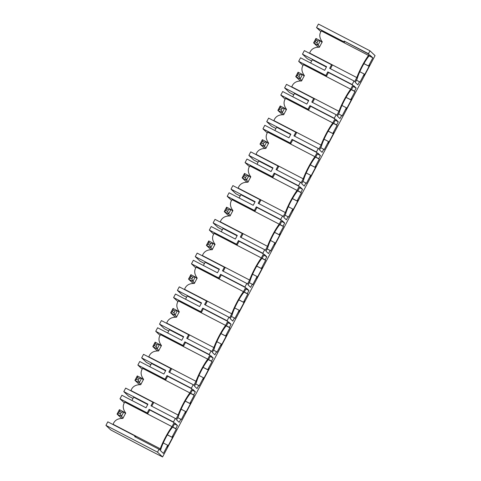 <?xml version="1.0" encoding="UTF-8"?>
<svg xmlns="http://www.w3.org/2000/svg" width="481" height="481" viewBox="0 0 481 481"><rect width="100%" height="100%" fill="white"/><g stroke="black" fill="none" stroke-linecap="round" stroke-linejoin="round"><path stroke-width="0.72" d="M162.578 456.95L375.072 55.622L369.985 50.818L368.464 53.698L369.125 54.323L368.536 55.429A19.066 3.217 117.4 0 0 356.812 77.573L354.677 81.602L354.022 80.976L352.146 84.524L352.801 85.143L350.673 89.177A19.066 3.217 117.4 0 0 338.949 111.321L336.814 115.35L336.153 114.725L334.277 118.266L334.938 118.891L332.804 122.92A19.066 3.217 117.4 0 0 321.08 145.064L318.945 149.098L318.284 148.473L316.408 152.014L317.069 152.639L314.935 156.668A19.066 3.217 117.4 0 0 303.21 178.812L301.076 182.84L300.415 182.221L298.539 185.762L299.2 186.387L297.066 190.416A19.066 3.217 117.4 0 0 285.341 212.56L283.207 216.588L282.545 215.963L280.67 219.51L281.331 220.13L279.196 224.164A19.066 3.217 117.4 0 0 267.472 246.308L265.338 250.336L264.682 249.711L262.806 253.253L263.462 253.878L261.333 257.906A19.066 3.217 117.4 0 0 249.609 280.05L247.475 284.085L246.813 283.459L244.937 287.001L245.599 287.626L243.464 291.654A19.066 3.217 117.4 0 0 231.74 313.798L229.605 317.827L228.944 317.207L227.068 320.749L227.729 321.374L225.595 325.403A19.066 3.217 117.4 0 0 213.871 347.547L211.736 351.575L211.075 350.95L209.199 354.497L209.86 355.116L207.726 359.151A19.066 3.217 117.4 0 0 196.001 381.295L193.867 385.323L193.206 384.698L191.33 388.239L191.991 388.864L189.857 392.893A19.066 3.217 117.4 0 0 178.132 415.037L175.998 419.071L175.343 418.446L173.467 421.987L174.122 422.613L171.994 426.641A19.066 3.217 117.4 0 0 160.269 448.785L159.68 449.891L159.019 449.266L157.497 452.146L105.928 425.378L110.786 429.972L149.26 450.162L162.578 456.95L157.497 452.146M171.982 437.199L173.214 436.231L167.442 447.126L167.713 445.256L163.402 453.409L160.462 450.631A16.053 2.712 117.4 0 1 173.088 426.557L174.922 423.1L177.477 425.517L175.836 428.613L176.299 429.046L171.982 437.199L167.394 434.818M359.95 82.191L364.261 74.044L363.991 75.914L369.763 65.019L368.53 65.987L372.847 57.834L369.907 55.062A16.053 2.712 117.4 0 0 357.118 78.986L355.291 82.443L357.846 84.86L359.487 81.758L359.95 82.191M181.271 419.66L185.582 411.514L185.311 413.383L191.083 402.489L189.851 403.451L194.168 395.304L193.705 394.865L195.346 391.768L192.791 389.351L190.957 392.809A16.053 2.712 117.4 0 0 178.439 416.45L176.611 419.907L179.166 422.324L180.808 419.228L181.271 419.66M199.134 385.912L203.451 377.765L203.18 379.635L208.946 368.741L207.72 369.703L212.031 361.556L211.574 361.123L213.215 358.02L210.654 355.603L208.826 359.06A16.053 2.712 117.4 0 0 196.308 382.702L194.474 386.165L197.036 388.576L198.677 385.479L199.134 385.912M217.003 352.164L221.32 344.017L221.05 345.887L226.816 334.992L225.589 335.96L229.9 327.808L229.443 327.375L231.084 324.272L228.523 321.855L226.695 325.312A16.053 2.712 117.4 0 0 214.177 348.959L212.343 352.417L214.905 354.834L216.546 351.731L217.003 352.164M234.872 318.422L239.189 310.269L238.919 312.139L244.685 301.244L243.452 302.212L247.769 294.059L247.306 293.626L248.948 290.53L246.392 288.113L244.558 291.57A16.053 2.712 117.4 0 0 232.04 315.211L230.213 318.669L232.768 321.086L234.409 317.983L234.872 318.422M252.741 284.674L257.052 276.527L256.782 278.397L262.554 267.502L261.321 268.464L265.638 260.317L265.175 259.878L266.817 256.782L264.261 254.365L262.428 257.822A16.053 2.712 117.4 0 0 249.91 281.463L248.082 284.92L250.637 287.337L252.278 284.241L252.741 284.674M270.611 250.926L274.922 242.779L274.651 244.649L280.423 233.754L279.19 234.716L283.507 226.569L283.044 226.136L284.686 223.034L282.131 220.617L280.297 224.074A16.053 2.712 117.4 0 0 267.779 247.715L265.951 251.178L268.506 253.589L270.148 250.493L270.611 250.926M288.474 217.178L292.791 209.031L292.52 210.9L298.286 200.006L297.06 200.974L301.371 192.821L300.914 192.388L302.555 189.286L299.994 186.868L298.166 190.326A16.053 2.712 117.4 0 0 285.648 213.973L283.814 217.43L286.375 219.847L288.017 216.745L288.474 217.178M306.343 183.435L310.66 175.282L310.389 177.152L316.155 166.258L314.929 167.226L319.24 159.073L318.783 158.64L320.424 155.543L317.863 153.126L316.035 156.584A16.053 2.712 117.4 0 0 303.517 180.225L301.683 183.682L304.245 186.099L305.886 182.996L306.343 183.435M324.212 149.687L328.529 141.54L328.258 143.41L334.024 132.516L332.792 133.477L337.109 125.331L336.646 124.892L338.287 121.795L335.732 119.378L333.898 122.835A16.053 2.712 117.4 0 0 321.38 146.477L319.552 149.934L322.108 152.351L323.749 149.254L324.212 149.687M342.081 115.939L346.392 107.792L346.122 109.662L351.894 98.767L350.661 99.729L354.978 91.582L354.515 91.149L356.156 88.047L353.601 85.63L351.767 89.087A16.053 2.712 117.4 0 0 339.249 112.728L337.421 116.192L339.977 118.603L341.618 115.506L342.081 115.939M311.67 61.009L307.335 58.754L302.477 54.167L304.353 50.619L331.559 64.749L329.659 68.332L354.022 80.976M293.807 94.757L289.466 92.502L284.608 87.915L286.484 84.367L313.69 98.491L311.796 102.08L336.153 114.725M275.938 128.499L271.603 126.25L266.739 121.657L268.614 118.116L295.827 132.239L293.927 135.828L318.284 148.473M258.069 162.247L253.734 159.999L248.869 155.405L250.745 151.864L277.958 165.987L276.058 169.577L300.415 182.221M240.199 195.995L235.864 193.741L231.006 189.153L232.882 185.606L260.089 199.735L258.189 203.319L282.545 215.963M222.33 229.744L217.995 227.489L213.137 222.901L215.013 219.354L242.22 233.477L240.32 237.067L264.682 249.711M204.467 263.486L200.126 261.237L195.268 256.644L197.144 253.102L224.356 267.226L222.456 270.815L246.813 283.459M186.598 297.234L182.263 294.985L177.399 290.392L179.275 286.85L206.487 300.974L204.587 304.563L228.944 317.207M168.729 330.982L164.394 328.727L159.53 324.14L161.406 320.593L188.618 334.722L186.718 338.305L211.075 350.95M150.86 364.73L146.525 362.476L141.667 357.888L143.542 354.341L170.749 368.464L168.849 372.053L193.206 384.698M132.996 398.472L128.655 396.224L123.797 391.63L125.673 388.089L152.88 402.212L150.98 405.802L175.343 418.446M369.985 50.818L318.422 24.05L316.546 27.591L320.869 31.68M302.477 54.167L326.611 66.697L324.693 70.328L300.553 57.798L298.677 61.34L303 65.422M284.608 87.915L308.748 100.445L306.824 104.07L282.684 91.546L280.808 95.088L285.131 99.17M266.739 121.657L290.879 134.187L288.955 137.819L264.815 125.288L262.939 128.836L267.268 132.918M248.869 155.405L273.01 167.935L271.086 171.567L246.951 159.037L245.076 162.578L249.398 166.666M231.006 189.153L255.14 201.683L253.216 205.315L229.082 192.785L227.206 196.326L231.529 200.409M213.137 222.901L237.271 235.431L235.353 239.063L211.213 226.533L209.337 230.074L213.66 234.157M195.268 256.644L219.408 269.174L217.484 272.805L193.344 260.275L191.468 263.822L195.791 267.905M177.399 290.392L201.539 302.922L199.615 306.553L175.475 294.023L173.599 297.565L177.928 301.653M159.53 324.14L183.67 336.67L181.746 340.301L157.612 327.771L155.736 331.313L160.059 335.395M141.667 357.888L165.801 370.418L163.877 374.05L139.743 361.52L137.867 365.061L142.19 369.143M123.797 391.63L147.932 404.16L146.014 407.792L121.873 395.262L119.997 398.809L124.32 402.892M159.019 449.266L134.662 436.622L135.017 435.96L107.804 421.837L105.928 425.378M368.464 53.698L344.107 41.053L343.753 41.715L316.546 27.591M352.146 84.524L327.783 71.879L325.884 75.463L298.677 61.34M334.277 118.266L309.92 105.622L308.02 109.211L280.808 95.088M316.408 152.014L292.051 139.37L290.151 142.959L262.939 128.836M298.539 185.762L274.182 173.118L272.282 176.701L245.076 162.578M280.67 219.51L256.313 206.866L254.413 210.45L227.206 196.326M262.806 253.253L238.444 240.608L236.55 244.198L209.337 230.074M244.937 287.001L220.581 274.356L218.681 277.946L191.468 263.822M227.068 320.749L202.711 308.105L200.811 311.694L173.599 297.565M209.199 354.497L184.842 341.853L182.942 345.436L155.736 331.313M191.33 388.239L166.973 375.595L165.073 379.184L137.867 365.061M173.467 421.987L149.104 409.343L147.21 412.932L119.997 398.809M147.739 404.527L133.658 397.216L131.932 400.487M165.608 370.779L151.527 363.468L149.795 366.738M183.477 337.031L169.396 329.719L167.665 332.99M201.347 303.283L187.265 295.977L185.534 299.242M219.216 269.54L205.134 262.229L203.403 265.5M237.079 235.792L222.998 228.481L221.272 231.752M254.948 202.044L240.867 194.733L239.135 198.004M272.817 168.296L258.736 160.991L257.004 164.255M290.686 134.554L276.605 127.243L274.873 130.513M308.555 100.806L294.474 93.494L292.743 96.765M326.419 67.057L312.337 59.746L310.612 63.017M167.713 445.256L163.257 442.947M172.132 437.337L167.37 434.866M176.299 429.046L172.583 427.122M175.836 428.613L172.697 426.984M177.477 425.517L174.471 423.953M135.017 435.96L135.672 436.586L135.438 437.031M174.122 422.613L149.765 409.968L147.865 413.558L125.048 401.707L124.813 402.152C122.457 405.435 122.763 409.072 125.733 413.065A19.066 3.217 117.4 0 0 122.877 418.458C117.869 418.308 114.604 420.256 113.089 424.296L160.269 448.785M124.813 402.152L171.994 426.641M149.104 409.343L149.765 409.968M147.21 412.932L147.865 413.558M185.582 411.514L181.127 409.199M189.995 403.589L185.233 401.118M189.851 403.451L185.263 401.07M180.808 419.228L177.796 417.664M194.168 395.304L190.452 393.374M193.705 394.865L190.566 393.236M195.346 391.768L192.334 390.205M152.88 402.212L153.541 402.837L151.762 406.204M191.991 388.864L167.635 376.22L165.735 379.81L142.917 367.959L142.683 368.404C140.32 371.687 140.626 375.324 143.603 379.323A19.066 3.217 117.4 0 0 140.747 384.71C135.738 384.566 132.473 386.508 130.958 390.548L178.132 415.037M142.683 368.404L189.857 392.893M166.973 375.595L167.635 376.22M165.073 379.184L165.735 379.81M203.451 377.765L198.996 375.451M207.864 369.841L203.102 367.37M207.72 369.703L203.132 367.322M198.677 385.479L195.665 383.916M212.031 361.556L208.315 359.626M211.574 361.123L208.435 359.493M213.215 358.02L210.203 356.457M170.749 368.464L171.41 369.089L169.631 372.456M209.86 355.116L185.504 342.472L183.604 346.061L160.78 334.217L160.546 334.656C158.189 337.939 158.496 341.576 161.472 345.574A19.066 3.217 117.4 0 0 158.616 350.962C153.607 350.817 150.343 352.759 148.821 356.8L196.001 381.295M160.546 334.656L207.726 359.151M184.842 341.853L185.504 342.472M182.942 345.436L183.604 346.061M221.32 344.017L216.859 341.702M225.733 336.099L220.971 333.628M225.589 335.96L221.001 333.58M216.546 351.731L213.534 350.168M229.9 327.808L226.184 325.877M229.443 327.375L226.304 325.745M231.084 324.272L228.072 322.709M188.618 334.722L189.28 335.347L187.494 338.708M227.729 321.374L203.373 308.73L201.473 312.313L178.649 300.469L178.415 300.914C176.058 304.196 176.365 307.834 179.335 311.826A19.066 3.217 117.4 0 0 176.485 317.219C171.476 317.069 168.212 319.017 166.691 323.058L213.871 347.547M178.415 300.914L225.595 325.403M202.711 308.105L203.373 308.73M200.811 311.694L201.473 312.313M239.189 310.269L234.728 307.96M243.602 302.351L238.841 299.879M243.452 302.212L238.865 299.831M234.409 317.983L231.403 316.42M247.769 294.059L244.053 292.135M247.306 293.626L244.168 291.997M248.948 290.53L245.941 288.967M206.487 300.974L207.149 301.599L205.363 304.966M245.599 287.626L221.242 274.982L219.342 278.571L196.519 266.721L196.284 267.165C193.927 270.448 194.234 274.086 197.204 278.078A19.066 3.217 117.4 0 0 194.348 283.471C189.34 283.321 186.081 285.269 184.56 289.309L231.74 313.798M196.284 267.165L243.464 291.654M220.581 274.356L221.242 274.982M218.681 277.946L219.342 278.571M257.052 276.527L252.597 274.212M261.472 268.602L256.71 266.131M261.321 268.464L256.734 266.083M252.278 284.241L249.272 282.678M265.638 260.317L261.923 258.387M265.175 259.878L262.037 258.249M266.817 256.782L263.81 255.219M224.356 267.226L225.012 267.851L223.232 271.218M263.462 253.878L239.105 241.234L237.205 244.823L214.388 232.972L214.153 233.417C211.796 236.7 212.103 240.338 215.073 244.336A19.066 3.217 117.4 0 0 212.217 249.723C207.209 249.579 203.944 251.521 202.429 255.561L249.609 280.05M214.153 233.417L261.333 257.906M238.444 240.608L239.105 241.234M236.55 244.198L237.205 244.823M274.922 242.779L270.466 240.464M279.335 234.854L274.573 232.383M279.19 234.716L274.603 232.335M270.148 250.493L267.135 248.93M283.507 226.569L279.792 224.639M283.044 226.136L279.906 224.507M284.686 223.034L281.674 221.47M242.22 233.477L242.881 234.103L241.101 237.47M281.331 220.13L256.974 207.485L255.074 211.075L232.257 199.23L232.022 199.669C229.659 202.952 229.966 206.589 232.942 210.588A19.066 3.217 117.4 0 0 230.086 215.975C225.078 215.831 221.813 217.773 220.298 221.813L267.472 246.308M232.022 199.669L279.196 224.164M256.313 206.866L256.974 207.485M254.413 210.45L255.074 211.075M292.791 209.031L288.335 206.716M297.204 201.112L292.442 198.641M297.06 200.974L292.472 198.593M288.017 216.745L285.005 215.181M301.371 192.821L297.655 190.891M300.914 192.388L297.775 190.759M302.555 189.286L299.543 187.722M260.089 199.735L260.75 200.361L258.97 203.722M299.2 186.387L274.843 173.743L272.943 177.327L250.12 165.482L249.886 165.927C247.529 169.21 247.835 172.847 250.811 176.84A19.066 3.217 117.4 0 0 247.955 182.233C242.947 182.083 239.682 184.031 238.161 188.071L285.341 212.56M249.886 165.927L297.066 190.416M274.182 173.118L274.843 173.743M272.282 176.701L272.943 177.327M310.66 175.282L306.199 172.974M315.073 167.364L310.311 164.893M314.929 167.226L310.341 164.845M305.886 182.996L302.874 181.433M319.24 159.073L315.524 157.149M318.783 158.64L315.644 157.01M320.424 155.543L317.412 153.98M277.958 165.987L278.619 166.612L276.834 169.979M317.069 152.639L292.713 139.995L290.813 143.585L267.989 131.734L267.755 132.179C265.398 135.462 265.704 139.099 268.675 143.091A19.066 3.217 117.4 0 0 265.825 148.485C260.816 148.334 257.551 150.282 256.03 154.323L303.21 178.812M267.755 132.179L314.935 156.668M292.051 139.37L292.713 139.995M290.151 142.959L290.813 143.585M328.529 141.54L324.068 139.225M332.942 133.616L328.18 131.145M332.792 133.477L328.204 131.097M323.749 149.254L320.743 147.691M337.109 125.331L333.393 123.401M336.646 124.892L333.507 123.262M338.287 121.795L335.281 120.232M295.827 132.239L296.488 132.864L294.703 136.231M334.938 118.891L310.576 106.247L308.682 109.836L285.858 97.986L285.624 98.431C283.267 101.713 283.574 105.351 286.544 109.349A19.066 3.217 117.4 0 0 283.688 114.737C278.679 114.592 275.421 116.534 273.899 120.575L321.08 145.064M285.624 98.431L332.804 122.92M309.92 105.622L310.576 106.247M308.02 109.211L308.682 109.836M346.392 107.792L341.937 105.477M350.811 99.868L346.049 97.396M350.661 99.729L346.073 97.348M341.618 115.506L338.612 113.943M354.978 91.582L351.262 89.652M354.515 91.149L351.377 89.52M356.156 88.047L353.15 86.484M313.69 98.491L314.352 99.116L312.572 102.483M352.801 85.143L328.445 72.499L326.545 76.088L303.727 64.244L303.493 64.682C301.136 67.965 301.443 71.603 304.413 75.601A19.066 3.217 117.4 0 0 301.557 80.988C296.549 80.844 293.284 82.786 291.769 86.827L338.949 111.321M303.493 64.682L350.673 89.177M327.783 71.879L328.445 72.499M325.884 75.463L326.545 76.088M364.261 74.044L359.806 71.729M368.674 66.125L363.913 63.654M368.53 65.987L363.943 63.606M372.847 57.834L369.131 55.904M359.487 81.758L356.475 80.195M343.753 41.715L321.597 30.495L321.362 30.94C318.999 34.223 319.306 37.861 322.282 41.853A19.066 3.217 117.4 0 0 319.426 47.246C314.418 47.096 311.153 49.044 309.638 53.084L356.812 77.573M321.362 30.94L368.536 55.429M331.559 64.749L332.221 65.374L330.441 68.735M344.107 41.053L369.125 54.323M344.769 41.679L344.414 42.34M318.638 47.168A7.528 0.355 27.9 0 1 316.973 46.074L313.6 42.887L315.175 41.817L316.113 40.049L317.869 40.957L316.931 42.731L315.175 41.817M316.931 42.731L317.989 45.166L313.6 42.887L315.945 38.456L320.334 40.735L317.989 45.166L319.673 46.753M317.869 40.957L320.334 40.735L322.017 42.322M315.945 38.456L316.113 40.049M300.769 80.91A7.528 0.355 27.9 0 1 299.104 79.816L295.731 76.635L297.306 75.565L298.244 73.791L300 74.705L299.062 76.479L297.306 75.565M299.062 76.479L300.12 78.914L295.731 76.635L298.076 72.204L302.465 74.483L300.12 78.914L301.803 80.501M300 74.705L302.465 74.483L304.148 76.07M298.076 72.204L298.244 73.791M282.906 114.658A7.528 0.355 27.9 0 1 281.235 113.564L277.868 110.377L279.437 109.313L280.375 107.54L282.131 108.453L281.193 110.221L279.437 109.313M281.193 110.221L282.257 112.656L277.868 110.377L280.213 105.952L284.602 108.231L282.257 112.656L283.934 114.244M282.131 108.453L284.602 108.231L286.279 109.818M280.213 105.952L280.375 107.54M265.037 148.407A7.528 0.355 27.9 0 1 263.366 147.312L259.999 144.126L261.568 143.061L262.506 141.288L264.261 142.202L263.323 143.969L261.568 143.061M263.323 143.969L264.388 146.404L259.999 144.126L262.343 139.7L266.733 141.979L264.388 146.404L266.065 147.992M264.261 142.202L266.733 141.979L268.41 143.566M262.343 139.7L262.506 141.288M247.168 182.155A7.528 0.355 27.9 0 1 245.502 181.06L242.129 177.874L243.705 176.804L244.643 175.036L246.392 175.944L245.454 177.717L243.705 176.804M245.454 177.717L246.519 180.153L242.129 177.874L244.474 173.443L248.863 175.721L246.519 180.153L248.196 181.74M246.392 175.944L248.863 175.721L250.541 177.309M244.474 173.443L244.643 175.036M229.299 215.897A7.528 0.355 27.9 0 1 227.633 214.803L224.26 211.622L225.836 210.552L226.773 208.778L228.529 209.692L227.591 211.466L225.836 210.552M227.591 211.466L228.649 213.901L224.26 211.622L226.605 207.191L230.994 209.469L228.649 213.901L230.333 215.488M228.529 209.692L230.994 209.469L232.678 211.057M226.605 207.191L226.773 208.778M211.436 249.645A7.528 0.355 27.9 0 1 209.764 248.551L206.391 245.364L207.966 244.3L208.904 242.526L210.66 243.44L209.722 245.208L207.966 244.3M209.722 245.208L210.78 247.643L206.391 245.364L208.736 240.939L213.125 243.218L210.78 247.643L212.464 249.23M210.66 243.44L213.125 243.218L214.809 244.805M208.736 240.939L208.904 242.526M193.566 283.393A7.528 0.355 27.9 0 1 191.895 282.299L188.528 279.112L190.097 278.048L191.035 276.274L192.791 277.188L191.853 278.956L190.097 278.048M191.853 278.956L192.917 281.391L188.528 279.112L190.873 274.687L195.262 276.966L192.917 281.391L194.595 282.978M192.791 277.188L195.262 276.966L196.939 278.553M190.873 274.687L191.035 276.274M175.697 317.141A7.528 0.355 27.9 0 1 174.026 316.047L170.659 312.86L172.228 311.79L173.166 310.023L174.922 310.93L173.984 312.704L172.228 311.79M173.984 312.704L175.048 315.139L170.659 312.86L173.004 308.429L177.393 310.708L175.048 315.139L176.725 316.726M174.922 310.93L177.393 310.708L179.07 312.295M173.004 308.429L173.166 310.023M157.828 350.883A7.528 0.355 27.9 0 1 156.163 349.789L152.79 346.609L154.365 345.538L155.303 343.765L157.053 344.679L156.115 346.452L154.365 345.538M156.115 346.452L157.179 348.887L152.79 346.609L155.135 342.177L159.524 344.456L157.179 348.887L158.856 350.475M157.053 344.679L159.524 344.456L161.201 346.043M155.135 342.177L155.303 343.765M139.959 384.632A7.528 0.355 27.9 0 1 138.294 383.537L134.921 380.357L136.496 379.287L137.434 377.513L139.189 378.427L138.251 380.194L136.496 379.287M138.251 380.194L139.31 382.629L134.921 380.357L137.265 375.926L141.654 378.204L139.31 382.629L140.993 384.217M139.189 378.427L141.654 378.204L143.338 379.792M137.265 375.926L137.434 377.513M122.096 418.38A7.528 0.355 27.9 0 1 120.424 417.286L117.051 414.099L118.627 413.035L119.565 411.261L121.32 412.175L120.382 413.943L118.627 413.035M120.382 413.943L121.44 416.378L117.051 414.099L119.396 409.674L123.785 411.952L121.44 416.378L123.124 417.965M121.32 412.175L123.785 411.952L125.469 413.54M119.396 409.674L119.565 411.261"/></g></svg>
